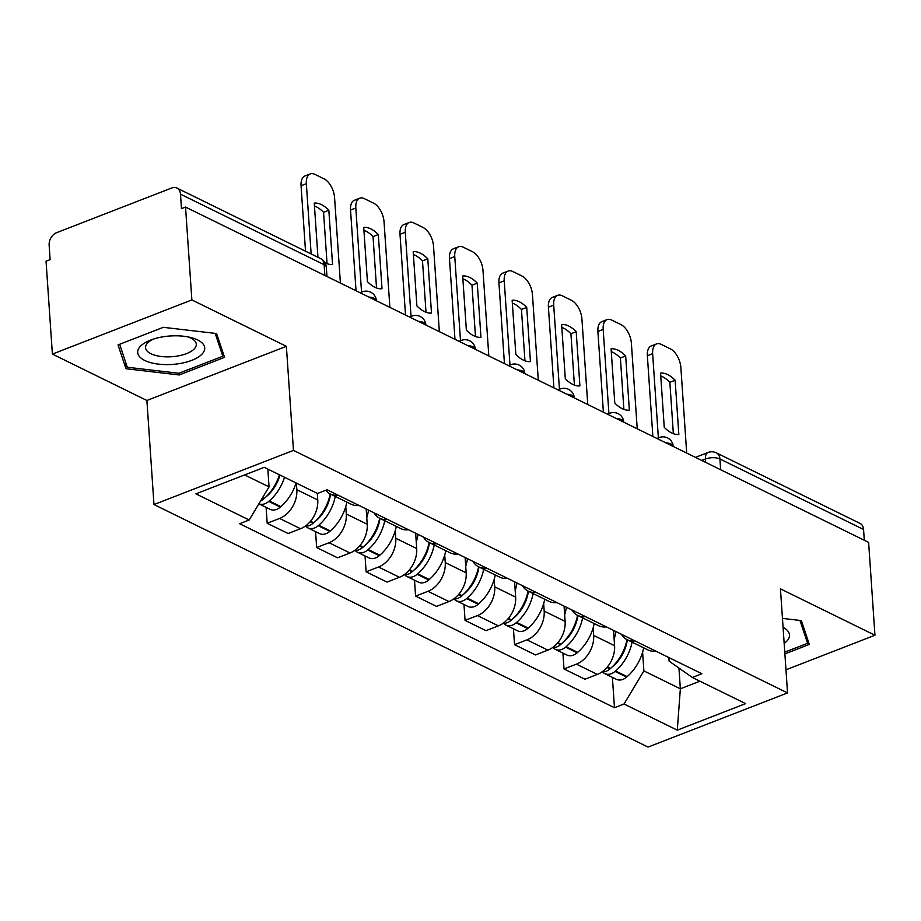 <?xml version="1.0" encoding="UTF-8"?>
<svg xmlns="http://www.w3.org/2000/svg" width="921" height="921" viewBox="0 0 921 921"><rect width="100%" height="100%" fill="white"/><g stroke="black" fill="none" stroke-linecap="round" stroke-linejoin="round"><path stroke-width="1.38" d="M191.867 299.935L52.382 354.09L146.888 400.485L153.98 504.547L648.062 747.081L787.547 692.926L293.465 450.392L286.373 346.319L191.867 299.935L185.535 207.064L868.618 542.377L874.95 635.237L780.444 588.853L787.547 692.926M52.382 354.09L46.05 261.219L50.114 259.641L49.135 245.17A10.338 7.541 -63.9 0 1 56.63 232.679L171.709 187.999A10.338 7.541 -63.9 0 1 176.901 188.057L320.566 258.571A10.338 7.541 116.1 0 1 324.134 264.695L180.481 194.17A10.338 7.541 -63.9 0 0 176.901 188.057M720.648 469.733L719.911 458.969A10.338 7.541 116.1 0 0 716.331 452.844L859.984 523.37A10.338 7.541 116.1 0 1 863.564 529.483L719.911 458.969A10.338 4.386 176.1 0 0 705.428 459.015L701.733 460.454M864.301 540.247L863.564 529.483M785.97 669.797L874.95 635.237M180.481 194.17L181.472 208.641L185.535 207.064M296.378 483.099L296.827 489.707A23.762 17.349 116.1 0 1 279.581 518.442L267.182 523.255L288.112 533.524L300.511 528.712A23.762 17.349 -63.9 0 0 317.757 499.976L317.308 493.38M338.111 495.187A23.762 17.349 116.1 0 1 330.271 493.99A23.762 17.349 116.1 0 1 325.723 490.283M266.1 507.367L267.182 523.255M330.271 493.99L351.2 504.259A23.762 17.349 -63.9 0 0 359.04 505.456M345.778 506.458L346.296 513.987A23.762 17.349 116.1 0 1 329.05 542.722L316.651 547.535L337.581 557.815L349.98 552.991A23.762 17.349 -63.9 0 0 367.226 524.268L366.178 508.968M387.58 519.467A23.762 17.349 116.1 0 1 379.74 518.27A23.762 17.349 116.1 0 1 374.007 512.801M315.569 531.647L316.651 547.535M379.74 518.27L400.67 528.55A23.762 17.349 -63.9 0 0 408.51 529.748M395.259 530.738L395.765 538.278A23.762 17.349 116.1 0 1 378.519 567.002L366.121 571.826L387.05 582.095L399.449 577.283A23.762 17.349 -63.9 0 0 416.695 548.548L415.659 533.247M437.049 543.758A23.762 17.349 116.1 0 1 429.209 542.561A23.762 17.349 116.1 0 1 423.476 537.093M365.038 555.939L366.121 571.826M429.209 542.561L450.15 552.83A23.762 17.349 -63.9 0 0 457.979 554.028M444.728 555.029L445.234 562.558A23.762 17.349 116.1 0 1 428 591.294L415.59 596.106L436.519 606.375L448.93 601.563A23.762 17.349 -63.9 0 0 466.164 572.839L465.128 557.539M486.518 568.038A23.762 17.349 116.1 0 1 478.69 566.841A23.762 17.349 116.1 0 1 472.945 561.373M414.508 580.218L415.59 596.106M478.69 566.841L499.619 577.11A23.762 17.349 -63.9 0 0 507.448 578.307M494.197 579.309L494.715 586.838A23.762 17.349 116.1 0 1 477.469 615.573L465.059 620.386L485.989 630.666L498.399 625.854A23.762 17.349 -63.9 0 0 515.645 597.119L514.597 581.819M535.987 592.318A23.762 17.349 116.1 0 1 528.159 591.121A23.762 17.349 116.1 0 1 522.414 585.664M463.977 604.498L465.059 620.386M528.159 591.121L549.089 601.401A23.762 17.349 -63.9 0 0 556.929 602.599M543.666 603.589L544.184 611.13A23.762 17.349 116.1 0 1 526.939 639.853L514.54 644.677L535.469 654.946L547.868 650.134A23.762 17.349 -63.9 0 0 565.114 621.399L564.066 606.11M585.468 616.61A23.762 17.349 116.1 0 1 577.628 615.412A23.762 17.349 116.1 0 1 571.883 609.944M513.446 628.79L514.54 644.677M577.628 615.412L598.558 625.681A23.762 17.349 -63.9 0 0 606.398 626.879M593.136 627.88L593.654 635.409A23.762 17.349 116.1 0 1 576.408 664.145L564.009 668.957L584.939 679.238L597.338 674.414A23.762 17.349 -63.9 0 0 614.583 645.69L613.536 630.39M634.937 640.889A23.762 17.349 116.1 0 1 627.097 639.692A23.762 17.349 116.1 0 1 621.364 634.224M562.927 653.07L564.009 668.957M627.097 639.692L648.027 649.973A23.762 17.349 -63.9 0 0 655.867 651.17M244.652 474.925L269.047 486.898L267.838 469.088A39.269 28.655 -63.9 0 1 267.838 469.146M269.047 486.898L249.177 519.997L195.908 493.852L264.223 467.315L317.503 493.472L327.059 489.765L701.894 673.758L692.339 677.476L745.619 703.621L677.292 730.157L624.024 704.001L643.883 670.902L680.354 688.804L699.925 681.195M249.177 519.997L239.621 523.715L614.468 707.708L624.024 704.001M153.98 504.547L293.465 450.392M146.888 400.485L286.373 346.319M224.54 357.36L216.596 333.54L163.328 327.323L118.015 344.915L125.97 368.734L179.227 374.962L224.54 357.36M784.888 653.898L809.317 644.412L801.362 620.593L782.459 618.394M678.938 668.036L680.354 688.804L677.292 730.157M642.605 652.16L643.883 670.902M692.339 677.476L669.095 661.105L668.853 657.548M612.396 677.361L614.468 707.708M179.1 373.212L179.227 374.962M125.486 361.803L125.97 368.734M279.431 474.787A39.269 28.655 116.1 0 1 264.2 498.48L263.671 498.94A13.044 9.521 116.1 0 1 260.62 500.943M258.893 503.81A13.044 9.521 -63.9 0 0 268.748 501.427L269.277 500.966A39.269 28.655 -63.9 0 0 284.497 477.274M258.882 503.822L270.072 509.313A13.044 9.521 -63.9 0 0 280.329 507.114L280.847 506.654A39.269 28.655 -63.9 0 0 296.078 482.949M340.402 283.081L334.565 197.555A15.496 8.301 68.8 0 0 324.1 178.881L314.901 174.368A15.496 8.301 -111.2 0 0 310.25 173.919A15.496 8.301 -111.2 0 0 306.348 183.693L311.137 253.943M327.059 263.682L323.559 212.325L328.843 210.264A32.039 17.165 68.8 0 0 314.257 203.104L317.952 257.293M328.843 210.264L332.539 264.477A32.039 17.165 -111.2 0 1 324.998 262.761M270.371 492.723L270.325 492.067M279.972 475.052A32.546 23.75 116.1 0 1 266.952 496.074L266.434 496.534A6.332 4.617 116.1 0 1 265.835 496.995M310.25 173.919L304.966 175.969A15.496 8.301 -111.2 0 0 301.063 185.754L305.519 251.191M323.559 212.325A32.039 17.165 68.8 0 0 314.452 205.959M140.142 346.572A33.582 14.264 176.1 0 0 158.631 364.152A33.582 14.264 176.1 0 0 202.286 353.837A33.582 14.264 176.1 0 0 189.956 337.316A33.582 14.264 176.1 0 0 150.894 339.976A33.582 14.264 176.1 0 0 140.142 346.572M153.473 339.078A25.431 10.799 176.1 0 0 147.406 343.199A25.431 10.799 176.1 0 0 145.553 347.678A25.431 10.799 176.1 0 0 166.436 356.853A25.431 10.799 176.1 0 0 194.446 348.702A25.431 10.799 176.1 0 0 196.288 344.224A25.431 10.799 176.1 0 0 187.285 336.764M215.192 333.379L222.813 356.243L178.916 373.281L127.305 367.249L119.649 344.281M222.468 351.177L222.813 356.243M784.162 643.422A33.582 14.264 176.1 0 0 787.052 640.889A33.582 14.264 176.1 0 0 783.069 627.328M799.969 620.432L807.59 643.295L784.761 652.16M807.245 638.23L807.59 643.295M330.202 493.955A39.269 28.655 116.1 0 1 313.67 522.76L313.152 523.22A13.044 9.521 116.1 0 1 305.288 526.11M305.691 526.144A13.044 9.521 -63.9 0 0 307.959 527.917A13.044 9.521 -63.9 0 0 318.217 525.707L318.747 525.258A39.269 28.655 -63.9 0 0 335.267 496.442M307.959 527.917L319.541 533.604A13.044 9.521 -63.9 0 0 329.799 531.394L330.328 530.933A39.269 28.655 -63.9 0 0 346.849 502.129M389.871 307.361L384.045 221.834A15.496 8.301 68.8 0 0 373.569 203.161L364.371 198.648A15.496 8.301 -111.2 0 0 359.72 198.199A15.496 8.301 -111.2 0 0 355.817 207.985L361.55 292.153M378.312 234.556A32.039 17.165 68.8 0 0 363.726 227.395L367.421 281.596A32.039 17.165 -111.2 0 0 382.008 288.757L378.312 234.556L373.028 236.605L376.528 287.962M319.84 517.003L319.794 516.347M330.524 494.117A32.546 23.75 116.1 0 1 316.433 520.365L315.903 520.814A6.332 4.617 116.1 0 1 315.304 521.286M359.72 198.199L354.435 200.26A15.496 8.301 -111.2 0 0 350.533 210.034L356.036 290.76M373.028 236.605A32.039 17.165 68.8 0 0 363.922 230.238M379.671 518.235A39.269 28.655 116.1 0 1 363.15 547.051L362.621 547.5A13.044 9.521 116.1 0 1 354.758 550.401M366.777 517.717A39.269 28.655 -63.9 0 0 368.515 510.107M355.161 550.424A13.044 9.521 -63.9 0 0 357.44 552.197A13.044 9.521 -63.9 0 0 367.698 549.998L368.216 549.538A39.269 28.655 -63.9 0 0 384.748 520.722M357.44 552.197L369.01 557.884A13.044 9.521 -63.9 0 0 379.268 555.674L379.797 555.225A39.269 28.655 -63.9 0 0 396.318 526.409M439.34 331.652L433.515 246.126A15.496 8.301 68.8 0 0 423.038 227.452L413.851 222.94A15.496 8.301 -111.2 0 0 409.189 222.491A15.496 8.301 -111.2 0 0 405.286 232.265L411.031 316.433M427.793 258.836A32.039 17.165 68.8 0 0 413.195 251.675L416.891 305.887A32.039 17.165 -111.2 0 0 431.489 313.048L427.793 258.836L422.497 260.896L426.009 312.242M369.309 541.295L369.263 540.627M379.993 518.396A32.546 23.75 116.1 0 1 365.902 544.645L365.372 545.105A6.332 4.617 116.1 0 1 364.774 545.566M409.189 222.491L403.905 224.54A15.496 8.301 -111.2 0 0 400.002 234.314L405.505 315.04M422.497 260.896A32.039 17.165 68.8 0 0 413.391 254.53M429.14 542.515A39.269 28.655 116.1 0 1 412.62 571.331L412.09 571.791A13.044 9.521 116.1 0 1 404.227 574.681M416.246 541.997A39.269 28.655 -63.9 0 0 417.984 534.399M404.63 574.716A13.044 9.521 -63.9 0 0 406.909 576.488A13.044 9.521 -63.9 0 0 417.167 574.278L417.685 573.829A39.269 28.655 -63.9 0 0 434.217 545.013M406.909 576.488L418.479 582.164A13.044 9.521 -63.9 0 0 428.737 579.965L429.267 579.505A39.269 28.655 -63.9 0 0 445.787 550.689M488.809 355.932L482.984 270.406A15.496 8.301 68.8 0 0 472.519 251.732L463.321 247.219A15.496 8.301 -111.2 0 0 458.658 246.77A15.496 8.301 -111.2 0 0 454.755 256.545L460.5 340.724M477.262 283.127A32.039 17.165 68.8 0 0 462.676 275.966L466.371 330.167A32.039 17.165 -111.2 0 0 480.958 337.328L477.262 283.127L471.978 285.176L475.478 336.533M418.779 565.575L418.744 564.918M429.462 542.676A32.546 23.75 116.1 0 1 415.371 568.925L414.841 569.385A6.332 4.617 116.1 0 1 414.243 569.846M458.658 246.77L453.374 248.82A15.496 8.301 -111.2 0 0 449.471 258.605L454.974 339.319M471.978 285.176A32.039 17.165 68.8 0 0 462.872 278.81M478.609 566.806A39.269 28.655 116.1 0 1 462.089 595.622L461.559 596.071A13.044 9.521 116.1 0 1 453.696 598.961M465.727 566.288A39.269 28.655 -63.9 0 0 467.454 558.679M454.099 598.995A13.044 9.521 -63.9 0 0 456.379 600.768A13.044 9.521 -63.9 0 0 466.636 598.569L467.166 598.109A39.269 28.655 -63.9 0 0 483.686 569.293M456.379 600.768L467.949 606.455A13.044 9.521 -63.9 0 0 478.206 604.245L478.736 603.785A39.269 28.655 -63.9 0 0 495.256 574.98M538.29 380.223L532.453 294.685A15.496 8.301 68.8 0 0 521.988 276.024L512.79 271.499A15.496 8.301 -111.2 0 0 508.139 271.05A15.496 8.301 -111.2 0 0 504.224 280.836L509.969 365.004M526.731 307.407A32.039 17.165 68.8 0 0 512.145 300.246L515.841 354.447A32.039 17.165 -111.2 0 0 530.427 361.608L526.731 307.407L521.447 309.456L524.947 360.813M468.259 589.854L468.213 589.198M478.932 566.968A32.546 23.75 116.1 0 1 464.84 593.216L464.311 593.677A6.332 4.617 116.1 0 1 463.724 594.137M508.139 271.05L502.843 273.111A15.496 8.301 -111.2 0 0 498.94 282.885L504.443 363.611M521.447 309.456A32.039 17.165 68.8 0 0 512.341 303.101M528.078 591.086A39.269 28.655 116.1 0 1 511.558 619.902L511.028 620.363A13.044 9.521 116.1 0 1 503.165 623.252M515.196 590.568A39.269 28.655 -63.9 0 0 516.934 582.97M503.568 623.287A13.044 9.521 -63.9 0 0 505.848 625.06A13.044 9.521 -63.9 0 0 516.105 622.849L516.635 622.389A39.269 28.655 -63.9 0 0 533.155 593.585M505.848 625.06L517.429 630.735A13.044 9.521 -63.9 0 0 527.687 628.536L528.205 628.076A39.269 28.655 -63.9 0 0 544.737 599.26M587.759 404.503L581.922 318.977A15.496 8.301 68.8 0 0 571.457 300.304L562.259 295.791A15.496 8.301 -111.2 0 0 557.608 295.342A15.496 8.301 -111.2 0 0 553.705 305.116L559.438 389.295M576.201 331.687A32.039 17.165 68.8 0 0 561.614 324.526L565.31 378.738A32.039 17.165 -111.2 0 0 579.896 385.899L576.201 331.687L570.916 333.747L574.416 385.105M517.729 614.146L517.683 613.49M528.412 591.247A32.546 23.75 116.1 0 1 514.309 617.496L513.78 617.956A6.332 4.617 116.1 0 1 513.193 618.417M557.608 295.342L552.312 297.391A15.496 8.301 -111.2 0 0 548.409 307.177L553.912 387.891M570.916 333.747A32.039 17.165 68.8 0 0 561.81 327.381M577.559 615.378A39.269 28.655 116.1 0 1 561.027 644.182L560.509 644.642A13.044 9.521 116.1 0 1 552.646 647.532M564.665 614.848A39.269 28.655 -63.9 0 0 566.403 607.25M553.037 647.567A13.044 9.521 -63.9 0 0 555.317 649.34A13.044 9.521 -63.9 0 0 565.575 647.129L566.104 646.68A39.269 28.655 -63.9 0 0 582.625 617.864M555.317 649.34L566.899 655.027A13.044 9.521 -63.9 0 0 577.156 652.816L577.674 652.356A39.269 28.655 -63.9 0 0 594.206 623.552M637.228 428.783L631.392 343.257A15.496 8.301 68.8 0 0 620.927 324.583L611.728 320.071A15.496 8.301 -111.2 0 0 607.077 319.622A15.496 8.301 -111.2 0 0 603.174 329.407L608.908 413.575M625.67 355.978A32.039 17.165 68.8 0 0 611.083 348.817L614.779 403.018A32.039 17.165 -111.2 0 0 629.365 410.179L625.67 355.978L620.386 358.027L623.885 409.385M567.198 638.426L567.152 637.769M577.881 615.527A32.546 23.75 116.1 0 1 563.779 641.787L563.261 642.236A6.332 4.617 116.1 0 1 562.662 642.697M607.077 319.622L601.793 321.682A15.496 8.301 -111.2 0 0 597.89 331.456L603.393 412.171M620.386 358.027A32.039 17.165 68.8 0 0 611.279 351.661M627.028 639.658A39.269 28.655 116.1 0 1 610.496 668.473L609.978 668.922A13.044 9.521 116.1 0 1 602.115 671.823M614.134 639.139A39.269 28.655 -63.9 0 0 615.873 631.53M602.518 671.846A13.044 9.521 -63.9 0 0 604.786 673.619A13.044 9.521 -63.9 0 0 615.044 671.421L615.573 670.96A39.269 28.655 -63.9 0 0 632.094 642.144M604.786 673.619L616.368 679.307A13.044 9.521 -63.9 0 0 626.625 677.096L627.155 676.647A39.269 28.655 -63.9 0 0 643.675 647.831M686.698 453.074L680.872 367.537A15.496 8.301 68.8 0 0 670.396 348.875L661.197 344.362A15.496 8.301 -111.2 0 0 656.546 343.913A15.496 8.301 -111.2 0 0 652.644 353.687L658.377 437.855M675.139 380.258A32.039 17.165 68.8 0 0 660.553 373.097L664.248 427.309A32.039 17.165 -111.2 0 0 678.835 434.47L675.139 380.258L669.855 382.319L673.355 433.664M616.667 662.717L616.621 662.049M627.351 639.819A32.546 23.75 116.1 0 1 613.259 666.067L612.73 666.528A6.332 4.617 116.1 0 1 612.131 666.988M656.546 343.913L651.262 345.962A15.496 8.301 -111.2 0 0 647.359 355.736L652.862 436.462M669.855 382.319A32.039 17.165 68.8 0 0 660.748 375.952M657.652 438.81A10.338 5.538 -111.2 0 1 659.206 437.544A10.338 10.338 0 0 1 673.251 446.466A10.338 4.386 176.1 0 0 671.075 444.014A10.338 4.386 176.1 0 0 665.745 442.782M608.182 414.531A10.338 5.538 -111.2 0 1 609.725 413.253A10.338 10.338 0 0 1 623.782 422.186A10.338 4.386 176.1 0 0 621.606 419.734A10.338 4.386 176.1 0 0 616.276 418.502M558.713 390.251A10.338 5.538 -111.2 0 1 560.256 388.973A10.338 10.338 0 0 1 574.313 397.907A10.338 4.386 176.1 0 0 572.137 395.443A10.338 4.386 176.1 0 0 566.806 394.211M509.244 365.959A10.338 5.538 -111.2 0 1 510.787 364.693A10.338 10.338 0 0 1 524.832 373.615A10.338 4.386 176.1 0 0 522.656 371.163A10.338 4.386 176.1 0 0 517.326 369.931M459.775 341.679A10.338 5.538 -111.2 0 1 461.317 340.402A10.338 10.338 0 0 1 475.363 349.335A10.338 4.386 176.1 0 0 473.187 346.883A10.338 4.386 176.1 0 0 467.856 345.651M410.305 317.388A10.338 5.538 -111.2 0 1 411.848 316.122A10.338 10.338 0 0 1 425.893 325.044A10.338 4.386 176.1 0 0 423.718 322.592A10.338 4.386 176.1 0 0 418.387 321.36M360.825 293.108A10.338 5.538 -111.2 0 1 362.379 291.83A10.338 10.338 0 0 1 376.424 300.764A10.338 4.386 176.1 0 0 374.248 298.312A10.338 4.386 176.1 0 0 368.918 297.08M705.659 462.377L705.428 459.015A10.338 5.538 68.8 0 1 708.03 452.487L695.459 457.369M614.583 645.69L593.654 635.409M565.114 621.399L544.184 611.13M515.645 597.119L494.715 586.838M466.164 572.839L445.234 562.558M416.695 548.548L395.765 538.278M367.226 524.268L346.296 513.987M317.757 499.976L296.827 489.707M547.868 650.134L526.939 639.853M498.399 625.854L477.469 615.573M448.93 601.563L428 591.294M399.449 577.283L378.519 567.002M349.98 552.991L329.05 542.722M300.511 528.712L279.581 518.442M597.338 674.414L576.408 664.145M326.955 276.484L326.322 267.148A10.338 4.386 176.1 0 0 324.134 264.695L324.871 275.46M264.2 498.48L262.577 497.685M263.671 498.94L262.243 498.238M280.329 507.114L268.748 501.427M280.847 506.654L269.277 500.966M301.063 185.754L306.348 183.693M313.67 522.76L310.527 521.217M313.152 523.22L310.101 521.723M329.799 531.394L318.217 525.707M330.328 530.933L318.747 525.258M350.533 210.034L355.817 207.985M363.15 547.051L359.996 545.508M362.621 547.5L359.57 546.003M379.268 555.674L367.698 549.998M379.797 555.225L368.216 549.538M400.002 234.314L405.286 232.265M412.62 571.331L409.465 569.788M412.09 571.791L409.039 570.295M428.737 579.965L417.167 574.278M429.267 579.505L417.685 573.829M449.471 258.605L454.755 256.545M462.089 595.622L458.934 594.068M461.559 596.071L458.508 594.575M478.206 604.245L466.636 598.569M478.736 603.785L467.166 598.109M498.94 282.885L504.224 280.836M511.558 619.902L508.415 618.359M511.028 620.363L507.978 618.866M527.687 628.536L516.105 622.849M528.205 628.076L516.635 622.389M548.409 307.177L553.705 305.116M561.027 644.182L557.884 642.639M560.509 644.642L557.447 643.146M577.156 652.816L565.575 647.129M577.674 652.356L566.104 646.68M597.89 331.456L603.174 329.407M610.496 668.473L607.353 666.931M609.978 668.922L606.927 667.426M626.625 677.096L615.044 671.421M627.155 676.647L615.573 670.96M647.359 355.736L652.644 353.687M362.379 291.83L360.065 292.728M411.848 316.122L409.534 317.02M461.317 340.402L459.003 341.3M510.787 364.693L508.473 365.591M560.256 388.973L557.942 389.871M609.725 413.253L607.423 414.151M659.206 437.544L656.892 438.442M716.331 452.844A10.338 10.338 0 0 0 708.03 452.487M326.322 267.148A10.338 10.338 0 0 0 320.566 258.571"/></g></svg>
